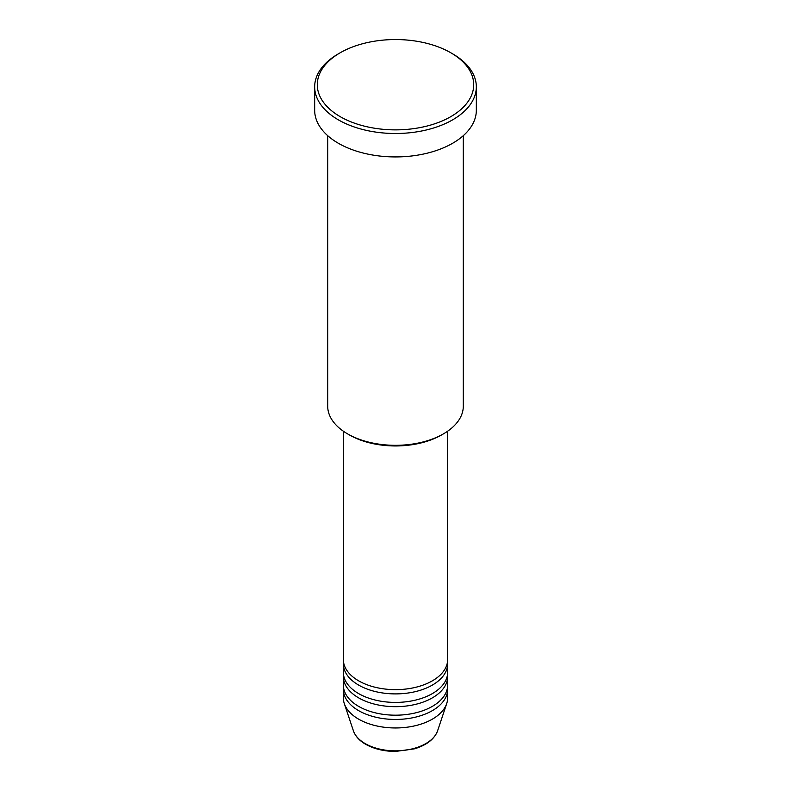 <?xml version="1.0" encoding="UTF-8"?>
<svg xmlns="http://www.w3.org/2000/svg" width="791" height="791" viewBox="0 0 791 791"><rect width="100%" height="100%" fill="white"/><g stroke="black" fill="none" stroke-linecap="round" stroke-linejoin="round"><path stroke-width="1.19" d="M343.353 431.194L343.353 659.536A52.147 30.107 0 0 0 358.63 680.824A52.147 30.107 0 0 0 415.453 687.359A52.147 30.107 0 0 0 447.647 659.536L447.647 431.194M343.482 661.672A52.147 30.107 0 0 0 343.353 663.797A52.147 30.107 0 0 0 358.63 685.085A52.147 30.107 0 0 0 415.453 691.611A52.147 30.107 0 0 0 447.647 663.797A52.147 30.107 0 0 0 447.518 661.672M343.353 663.797L343.353 672.31A52.147 30.107 0 0 0 358.63 693.598A52.147 30.107 0 0 0 415.453 700.124A52.147 30.107 0 0 0 447.647 672.31L447.647 663.797M343.482 674.446A52.147 30.107 0 0 0 343.353 676.572A52.147 30.107 0 0 0 358.63 697.86A52.147 30.107 0 0 0 415.453 704.385A52.147 30.107 0 0 0 447.647 676.572A52.147 30.107 0 0 0 447.518 674.446M343.353 676.572L343.353 685.085A52.147 30.107 0 0 0 358.63 706.373A52.147 30.107 0 0 0 415.453 712.899A52.147 30.107 0 0 0 447.647 685.085L447.647 676.572M343.482 687.211A52.147 30.107 0 0 0 343.353 689.347A52.147 30.107 0 0 0 358.63 710.634A52.147 30.107 0 0 0 415.453 717.16A52.147 30.107 0 0 0 447.647 689.347A52.147 30.107 0 0 0 447.518 687.211M443.435 433.864L441.596 434.931A65.188 37.632 180 0 1 349.404 434.931L347.565 433.864A67.799 39.145 0 0 0 443.435 433.864A67.799 39.145 0 0 0 463.299 406.188L463.299 135.676M340.189 116.643A78.22 45.166 0 0 0 450.811 116.643A78.22 45.166 0 0 0 450.811 52.779L452.66 53.837A80.83 46.669 180 0 1 452.66 53.847A80.83 46.669 180 0 1 476.33 86.842A80.83 46.669 180 0 1 426.428 129.951A80.83 46.669 180 0 1 338.34 119.837A80.83 46.669 180 0 1 314.67 86.842A80.83 46.669 180 0 1 338.34 53.847L340.189 52.779A78.22 45.166 0 0 0 340.189 116.643M314.67 86.842L314.67 110.256A80.83 46.669 0 0 0 338.34 143.26A80.83 46.669 0 0 0 426.428 153.375A80.83 46.669 0 0 0 476.33 110.256L476.33 86.842M343.353 689.347L343.353 697.86A52.147 30.107 0 0 0 344.293 703.565A52.147 30.107 0 0 0 358.63 719.148A52.147 30.107 0 0 0 410.776 726.642A52.147 30.107 0 0 0 446.707 703.565A52.147 30.107 0 0 0 447.647 697.86L447.647 689.347M452.66 53.847L450.811 52.779A78.22 45.166 0 0 0 340.189 52.779M327.701 135.676L327.701 406.188A67.799 39.145 0 0 0 347.565 433.864L349.404 434.931M365.175 743.599A42.882 24.758 0 0 0 408.067 749.759A42.882 24.758 0 0 0 437.611 730.775C434.397 739.12 426.695 745.142 414.504 748.82L395.421 751.45C383.951 751.351 374.024 748.958 365.65 744.272C359.371 740.643 355.288 736.144 353.389 730.775A42.882 24.758 0 0 0 365.175 743.599M437.611 730.775L446.707 703.565M353.389 730.775L344.293 703.565"/></g></svg>
